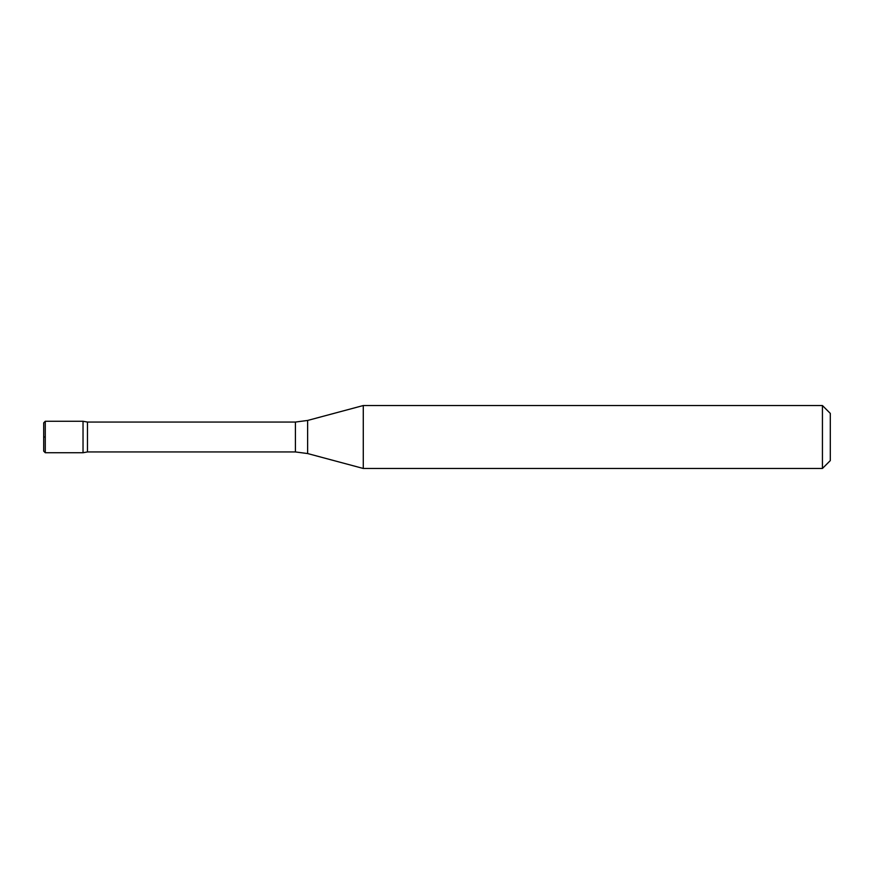 <?xml version="1.0" encoding="UTF-8"?>
<svg xmlns="http://www.w3.org/2000/svg" width="874" height="874" viewBox="0 0 874 874"><rect width="100%" height="100%" fill="white"/><g stroke="black" fill="none" stroke-linecap="round" stroke-linejoin="round"><path stroke-width="1.31" d="M295.412 451.945L295.412 422.055L307.626 420.449L307.626 453.551L295.412 451.945L87.476 451.945L87.476 422.055L83.03 421.268L83.03 452.732L83.03 421.268L45.273 421.268L43.7 422.841L43.7 451.159L45.273 452.732L45.273 421.268M822.434 468.464L830.3 460.598L830.3 413.402L822.434 405.536L363.278 405.536L363.278 468.464L822.434 468.464L822.434 405.536M45.273 437L44.443 437L45.273 437M43.7 451.159L43.7 422.841M87.476 451.945L83.03 452.732L45.273 452.732M295.412 422.055L87.476 422.055M307.626 453.551L363.278 468.464M307.626 420.449L363.278 405.536"/></g></svg>
